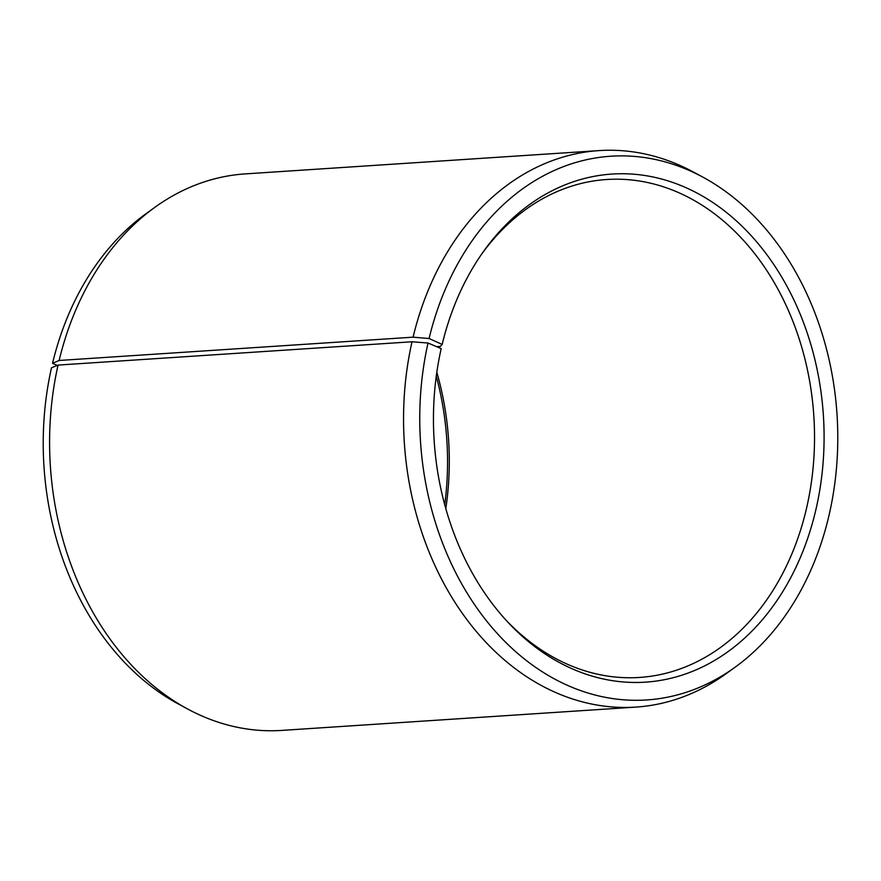<?xml version="1.0" encoding="UTF-8"?>
<svg xmlns="http://www.w3.org/2000/svg" width="881" height="881" viewBox="0 0 881 881"><rect width="100%" height="100%" fill="white"/><g stroke="black" fill="none" stroke-linecap="round" stroke-linejoin="round"><path stroke-width="1.32" d="M445.797 508.612A249.51 191.133 86.2 0 0 436.822 372.278M58.058 365.075A278.859 213.62 86.2 0 0 187.576 708.963L178.017 703.798A272.449 208.709 86.2 0 1 51.494 367.817L58.058 365.075L412.011 341.773L428.034 343.028L441.194 348.601A254.587 195.031 86.2 0 0 507.016 621.259A254.587 195.031 86.2 0 0 816.357 507.599A254.587 195.031 86.2 0 0 723.169 209.898A254.587 195.031 86.2 0 0 482.733 252.572A254.587 195.031 86.2 0 0 442.174 344.405L440.247 346.442L436.657 346.685M505.397 619.497A249.51 191.133 86.2 0 0 639.518 677.445A249.51 191.133 86.2 0 0 806.963 506.388A249.51 191.133 86.2 0 0 606.734 179.504A249.51 191.133 86.2 0 0 481.367 254.532M428.034 343.028A272.449 208.709 86.2 0 0 500.705 637.205A272.449 208.709 86.2 0 0 735.239 667.104A272.449 208.709 86.2 0 0 829.506 513.183A272.449 208.709 86.2 0 0 702.983 177.202A272.449 208.709 86.2 0 0 429.08 338.524L442.174 344.405M412.011 341.773A278.859 213.62 86.2 0 0 635.796 707.102A278.859 213.62 86.2 0 0 726.44 673.469L735.239 667.104M187.576 708.963A278.859 213.62 86.2 0 0 281.843 730.404L635.796 707.102M444.729 504.78A254.587 195.031 86.2 0 0 436.271 376.22M57.221 365.428L52.541 363.324L59.137 360.472L413.09 337.17L429.08 338.524M702.983 177.202L693.424 172.037A278.859 213.62 86.2 0 0 599.157 150.596L245.204 173.898A278.859 213.62 86.2 0 0 154.56 207.531L145.761 213.896A272.449 208.709 86.2 0 0 52.541 363.324M154.56 207.531A278.859 213.62 86.2 0 0 59.137 360.472M599.157 150.596A278.859 213.62 86.2 0 0 413.09 337.17"/></g></svg>
